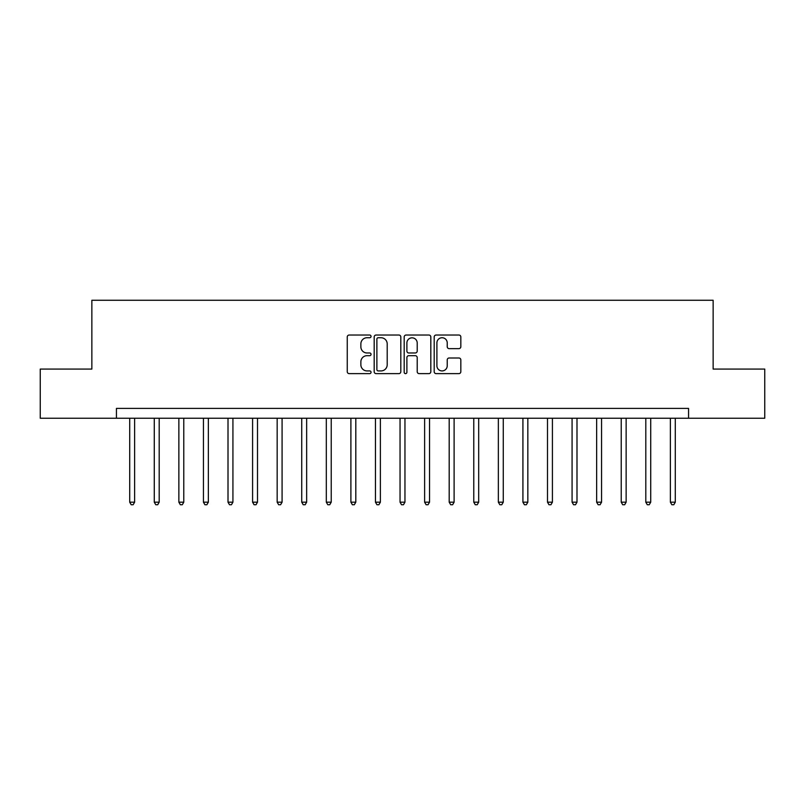 <?xml version="1.0" encoding="UTF-8"?>
<svg xmlns="http://www.w3.org/2000/svg" width="805" height="805" viewBox="0 0 805 805"><rect width="100%" height="100%" fill="white"/><g stroke="black" fill="none" stroke-linecap="round" stroke-linejoin="round"><path stroke-width="1.21" d="M371.045 336.379A1.348 1.348 0 0 0 369.696 335.031L349.189 335.031A1.932 1.932 0 0 0 347.257 336.963L347.257 371.699A1.932 1.932 0 0 0 349.189 373.631L369.696 373.631A1.348 1.348 0 0 0 371.045 372.282A1.348 1.348 0 0 0 369.696 370.924L367.04 370.924A6.178 6.178 0 0 1 360.861 364.756L360.861 361.858A6.178 6.178 0 0 1 367.04 355.679L369.696 355.679A1.348 1.348 0 0 0 371.045 354.331A1.348 1.348 0 0 0 369.696 352.982L367.04 352.982A6.178 6.178 0 0 1 360.861 346.804L360.861 343.906A6.178 6.178 0 0 1 367.04 337.738L369.696 337.738A1.348 1.348 0 0 0 371.045 336.379M458.9 348.635A1.932 1.932 0 0 0 460.832 346.703L460.832 336.963A1.932 1.932 0 0 0 458.9 335.031L436.129 335.031A1.932 1.932 0 0 0 434.197 336.963L434.197 371.699A1.932 1.932 0 0 0 436.129 373.631L458.9 373.631A1.932 1.932 0 0 0 460.832 371.699L460.832 359.926A1.932 1.932 0 0 0 458.9 357.994L449.15 357.994A1.932 1.932 0 0 0 447.228 359.926L447.228 365.762A5.162 5.162 0 0 1 442.066 370.924A5.162 5.162 0 0 1 436.904 365.762L436.904 342.9A5.162 5.162 0 0 1 442.066 337.738A5.162 5.162 0 0 1 447.228 342.9L447.228 346.703A1.932 1.932 0 0 0 449.15 348.635L458.9 348.635M116.433 418.228L40.25 418.228L40.25 369.072L91.861 369.072L91.861 300.265L713.139 300.265L713.139 369.072L764.75 369.072L764.75 418.228L688.567 418.228L688.567 408.397L116.433 408.397L116.433 418.228L688.567 418.228M400.81 336.963A1.932 1.932 0 0 0 398.877 335.031L376.106 335.031A1.932 1.932 0 0 0 374.184 336.963L374.184 371.699A1.932 1.932 0 0 0 376.106 373.631L398.877 373.631A1.932 1.932 0 0 0 400.81 371.699L400.81 336.963M406.123 335.031L428.894 335.031A1.932 1.932 0 0 1 430.816 336.963L430.816 371.699A1.932 1.932 0 0 1 428.894 373.631L419.143 373.631A1.932 1.932 0 0 1 417.211 371.699L417.211 357.611A1.932 1.932 0 0 0 415.289 355.679L408.819 355.679A1.932 1.932 0 0 0 406.887 357.611L406.887 372.282A1.348 1.348 0 0 1 405.539 373.631A1.348 1.348 0 0 1 404.191 372.282L404.191 336.963A1.932 1.932 0 0 1 406.123 335.031M378.229 337.738A1.348 1.348 0 0 0 376.881 339.086L376.881 369.575A1.348 1.348 0 0 0 378.229 370.924L381.027 370.924A6.178 6.178 0 0 0 387.205 364.756L387.205 343.906A6.178 6.178 0 0 0 381.027 337.738L378.229 337.738M417.211 342.99A5.162 5.162 0 0 0 412.049 337.828A5.162 5.162 0 0 0 406.887 342.99L406.887 351.05A1.932 1.932 0 0 0 408.819 352.982L415.289 352.982A1.932 1.932 0 0 0 417.211 351.05L417.211 342.99M129.706 418.228L129.706 502.179L134.626 502.179L134.626 418.228M134.626 502.179L133.147 504.735L131.185 504.735L129.706 502.179M154.278 418.228L154.278 502.179L159.199 502.179L159.199 418.228M159.199 502.179L157.72 504.735L155.757 504.735L154.278 502.179M178.861 418.228L178.861 502.179L183.771 502.179L183.771 418.228M183.771 502.179L182.302 504.735L180.33 504.735L178.861 502.179M203.434 418.228L203.434 502.179L208.354 502.179L208.354 418.228M208.354 502.179L206.875 504.735L204.913 504.735L203.434 502.179M228.006 418.228L228.006 502.179L232.927 502.179L232.927 418.228M232.927 502.179L231.448 504.735L229.485 504.735L228.006 502.179M252.589 418.228L252.589 502.179L257.499 502.179L257.499 418.228M257.499 502.179L256.03 504.735L254.058 504.735L252.589 502.179M277.162 418.228L277.162 502.179L282.082 502.179L282.082 418.228M282.082 502.179L280.603 504.735L278.641 504.735L277.162 502.179M301.734 418.228L301.734 502.179L306.655 502.179L306.655 418.228M306.655 502.179L305.175 504.735L303.213 504.735L301.734 502.179M326.317 418.228L326.317 502.179L331.227 502.179L331.227 418.228M331.227 502.179L329.758 504.735L327.786 504.735L326.317 502.179M350.889 418.228L350.889 502.179L355.81 502.179L355.81 418.228M355.81 502.179L354.331 504.735L352.369 504.735L350.889 502.179M375.462 418.228L375.462 502.179L380.383 502.179L380.383 418.228M380.383 502.179L378.903 504.735L376.941 504.735L375.462 502.179M400.045 418.228L400.045 502.179L404.955 502.179L404.955 418.228M404.955 502.179L403.486 504.735L401.514 504.735L400.045 502.179M424.617 418.228L424.617 502.179L429.538 502.179L429.538 418.228M429.538 502.179L428.059 504.735L426.097 504.735L424.617 502.179M449.19 418.228L449.19 502.179L454.111 502.179L454.111 418.228M454.111 502.179L452.631 504.735L450.669 504.735L449.19 502.179M473.773 418.228L473.773 502.179L478.683 502.179L478.683 418.228M478.683 502.179L477.214 504.735L475.242 504.735L473.773 502.179M498.345 418.228L498.345 502.179L503.266 502.179L503.266 418.228M503.266 502.179L501.787 504.735L499.825 504.735L498.345 502.179M522.918 418.228L522.918 502.179L527.838 502.179L527.838 418.228M527.838 502.179L526.359 504.735L524.397 504.735L522.918 502.179M547.501 418.228L547.501 502.179L552.411 502.179L552.411 418.228M552.411 502.179L550.942 504.735L548.97 504.735L547.501 502.179M572.073 418.228L572.073 502.179L576.994 502.179L576.994 418.228M576.994 502.179L575.515 504.735L573.552 504.735L572.073 502.179M596.646 418.228L596.646 502.179L601.566 502.179L601.566 418.228M601.566 502.179L600.087 504.735L598.125 504.735L596.646 502.179M621.229 418.228L621.229 502.179L626.139 502.179L626.139 418.228M626.139 502.179L624.67 504.735L622.698 504.735L621.229 502.179M645.801 418.228L645.801 502.179L650.722 502.179L650.722 418.228M650.722 502.179L649.243 504.735L647.28 504.735L645.801 502.179M670.374 418.228L670.374 502.179L675.294 502.179L675.294 418.228M675.294 502.179L673.815 504.735L671.853 504.735L670.374 502.179"/></g></svg>
